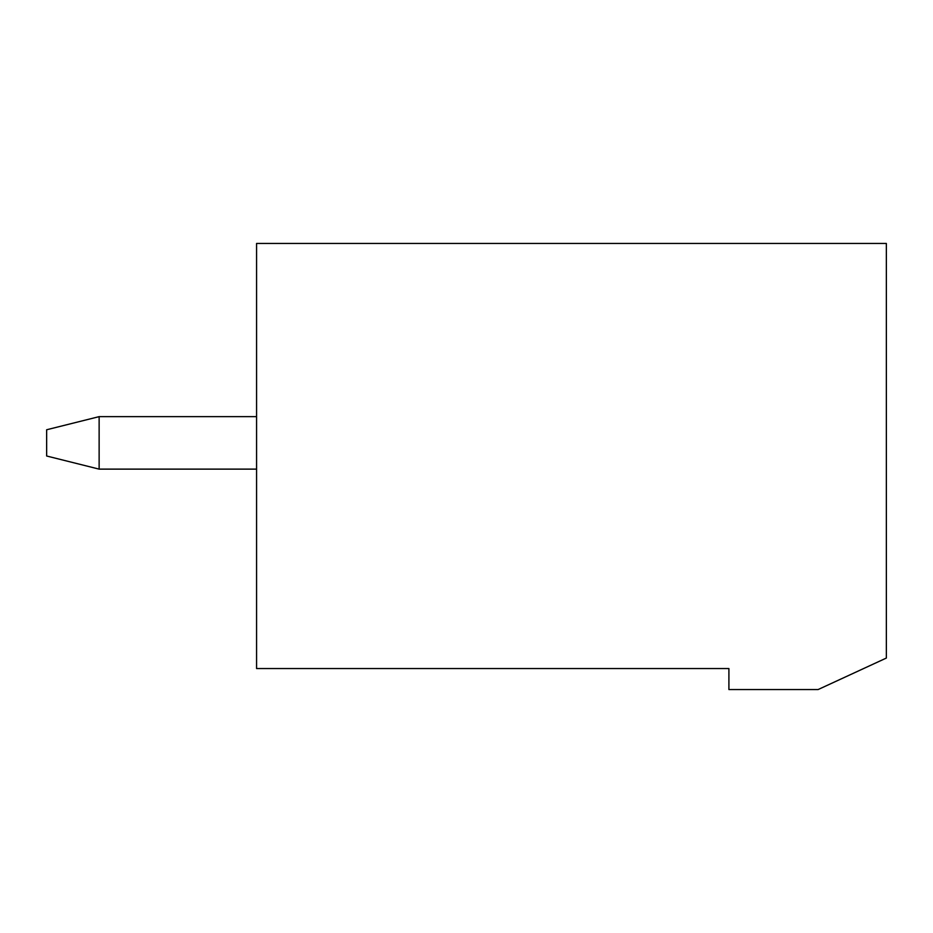 <?xml version="1.0" encoding="UTF-8"?>
<svg xmlns="http://www.w3.org/2000/svg" width="933" height="933" viewBox="0 0 933 933"><rect width="100%" height="100%" fill="white"/><g stroke="black" fill="none" stroke-linecap="round" stroke-linejoin="round"><path stroke-width="1.4" d="M99.131 416.643L256.575 416.643L99.131 416.643L99.131 469.124L256.575 469.124L99.131 469.124L46.65 456.004L46.65 429.763L46.65 456.004L99.131 469.124L99.131 416.643L46.65 429.763L99.131 416.643M256.575 668.553L256.575 243.455L256.575 668.553L728.906 668.553L728.906 689.545L818.124 689.545L728.906 689.545L728.906 668.553L256.575 668.553M886.35 658.057L818.124 689.545L886.35 658.057L886.35 243.455L256.575 243.455L886.35 243.455L886.35 658.057"/></g></svg>
